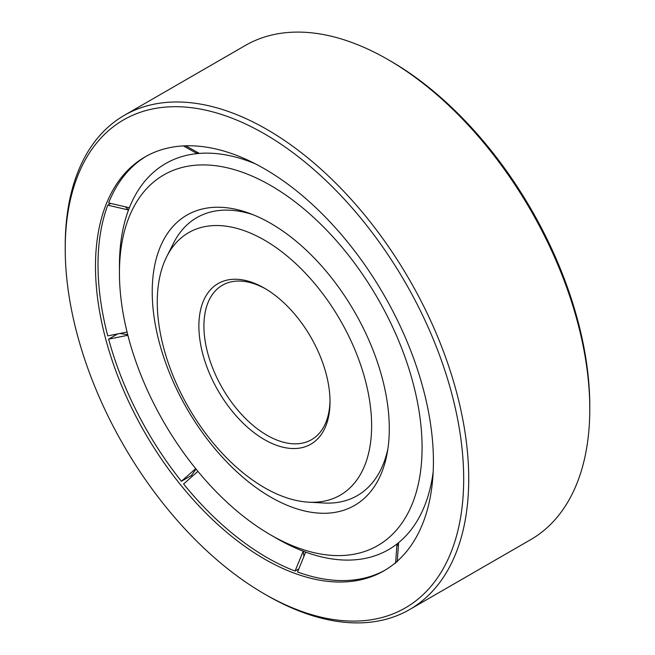 <?xml version="1.0" encoding="UTF-8"?>
<svg xmlns="http://www.w3.org/2000/svg" width="655" height="655" viewBox="0 0 655 655"><rect width="100%" height="100%" fill="white"/><g stroke="black" fill="none" stroke-linecap="round" stroke-linejoin="round"><path stroke-width="0.98" d="M264.456 439.611A92.732 53.538 60 0 1 198.883 326.043A92.732 53.538 60 0 1 264.456 288.184L264.456 288.184A92.732 53.538 60 0 1 330.022 401.752A92.732 53.538 60 0 1 264.456 439.611M265.725 288.937A89.162 51.475 -120 0 0 222.397 285.228A89.162 51.475 -120 0 0 208.724 356.672A89.162 51.475 -120 0 0 266.978 435.248A89.162 51.475 -120 0 0 311.559 439.661A89.162 51.475 -120 0 0 330.014 400.279M264.456 593.954A281.756 162.669 -120 0 0 463.683 478.928A281.756 162.669 -120 0 0 264.456 133.849A281.756 162.669 -120 0 0 65.222 248.875A281.756 162.669 -120 0 0 264.448 593.954L266.978 595.411A285.318 164.732 60 0 1 266.97 595.403L264.448 593.954A281.756 162.669 -120 0 0 264.456 593.954M65.222 248.875L65.222 245.961A285.318 164.732 60 0 1 124.319 115.345A285.318 164.732 60 0 1 266.978 129.477A285.318 164.732 60 0 1 453.366 380.907A285.318 164.732 60 0 1 409.637 609.543A285.318 164.732 60 0 1 266.978 595.411M390.552 61.046L388.03 59.597L390.544 61.046A281.756 162.669 60 0 1 390.552 61.046A281.756 162.669 60 0 1 589.778 406.125L589.778 409.039A285.318 164.732 -120 0 0 388.03 59.597A285.318 164.732 -120 0 0 388.022 59.589A285.318 164.732 -120 0 0 245.363 45.457L124.319 115.345M409.637 609.543L530.681 539.654A285.318 164.732 -120 0 0 589.778 409.039M264.456 240.139A151.575 87.516 60 0 1 369.232 398.355A151.575 87.516 60 0 1 308.546 502.164A151.575 87.516 60 0 1 264.456 487.664A151.575 87.516 60 0 1 166.763 256.58A151.575 87.516 60 0 1 264.456 240.139M387.907 448.724A160.491 92.658 60 0 1 323.75 503.015L308.546 502.164M270.761 497.129A167.623 96.776 60 0 1 152.73 304.698A167.623 96.776 60 0 1 249.056 213.178A167.623 96.776 60 0 1 270.761 223.396A167.623 96.776 60 0 1 387.285 452.597A167.623 96.776 60 0 1 270.761 497.129M166.763 256.58L173.624 242.989A160.491 92.658 60 0 1 252.724 214.578M277.057 538.623L270.752 534.979A213.989 123.549 60 0 1 270.752 534.979A213.989 123.549 60 0 1 119.439 272.898A213.989 123.549 60 0 1 270.761 185.537A213.989 123.549 60 0 1 422.074 447.619A213.989 123.549 60 0 1 270.761 534.979L277.065 538.623A222.905 128.699 60 0 1 277.057 538.623L277.057 538.623A222.905 128.699 60 0 0 303.191 551.191L303.92 556.406M433.176 471.87A222.905 128.699 60 0 1 398.608 542.667A222.905 128.699 60 0 1 396.987 543.961A222.905 128.699 60 0 1 305.672 552.116A222.905 128.699 60 0 1 303.191 551.191L295.069 571.054A238.952 137.959 60 0 1 266.978 557.552A238.952 137.959 60 0 1 183.588 483.988L197.916 471.354M119.439 272.898L119.439 265.619A222.905 128.699 60 0 1 128.519 209.985A222.905 128.699 60 0 1 129.387 207.741L108.632 202.927A238.952 137.959 60 0 1 146.245 156.242M110.785 203.427L107.772 205.171A238.952 137.959 60 0 0 107.772 335.892L127.062 332.036M117.663 333.911L108.632 339.126A238.952 137.959 60 0 0 181.402 481.278L195.714 468.652M196.009 469.021L191.489 475.448L181.402 481.278M191.489 475.448A238.952 137.959 -120 0 0 192.226 476.373M264.456 559.01A238.952 137.959 60 0 1 108.345 348.435A238.952 137.959 60 0 1 144.976 156.954A238.952 137.959 60 0 1 264.456 168.793A238.952 137.959 60 0 1 420.559 379.36A238.952 137.959 60 0 1 383.928 570.841A238.952 137.959 60 0 1 264.456 559.01M185.742 145.811L199.349 153.409A222.905 128.699 60 0 1 255.311 163.799M129.387 207.741A222.905 128.699 60 0 1 197.163 153.606L183.384 145.909M125.334 206.808L128.519 209.985L107.772 205.171M127.872 335.278L108.632 339.126M395.595 563.226L396.987 543.961L398.363 546.082M385.181 570.104A238.952 137.959 60 0 1 297.558 571.987L305.672 552.116M298.819 568.892L295.069 571.054M398.608 542.667L397.217 561.933M196.459 151.796L197.163 153.606A222.905 128.699 60 0 1 199.349 153.409M119.84 333.477L127.733 334.713"/></g></svg>
